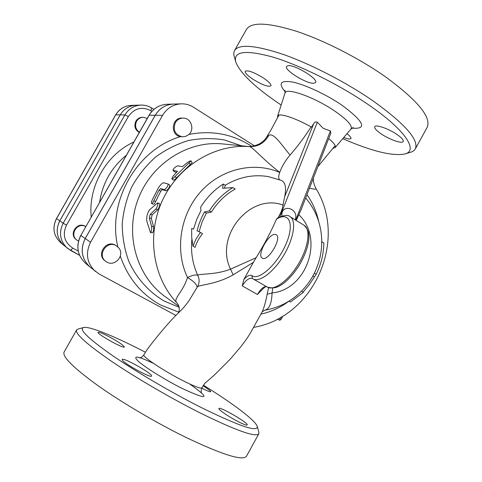 <?xml version="1.0" encoding="UTF-8"?>
<svg xmlns="http://www.w3.org/2000/svg" width="482" height="482" viewBox="0 0 482 482"><rect width="100%" height="100%" fill="white"/><g stroke="black" fill="none" stroke-linecap="round" stroke-linejoin="round"><path stroke-width="0.72" d="M78.5 241L76.897 240.09C68.974 234.776 77.662 221.6 85.76 226.63L85.513 226.462C77.5 220.943 68.263 234.24 76.355 239.687L76.897 240.09M139.412 132.255C135.569 129.369 134.635 125.688 136.623 121.223C138.214 118.65 140.479 117.337 143.431 117.289L147.269 118.433M139.262 132.514C134.966 129.754 133.845 125.983 135.888 121.199C137.472 118.632 139.738 117.325 142.678 117.277L143.431 117.289M106.859 262.069L105.859 261.431C96.508 255.141 107.275 239.524 116.53 245.916L118.699 247.844C125.115 255.05 115.108 267.106 106.859 262.069M105.859 261.431L105.118 260.882C95.797 254.61 106.522 239.054 115.746 245.428L116.53 245.916M175.321 122.693C177.171 119.687 179.786 118.156 183.184 118.102C191.258 117.879 195.035 129.929 188.468 134.821L185.522 136.424L182.214 136.786C175.05 134.743 172.749 130.044 175.321 122.693M182.214 136.786L180.545 136.617C169.971 135.358 171.514 117.379 182.16 118.084L183.184 118.102M175.87 315.421L99.063 273.963L90.032 267.028C81.639 258.942 80.036 249.447 85.236 238.536L155.264 115.264C159.518 108.299 165.573 104.57 173.424 104.076L181.22 103.841C173.165 104.341 166.947 108.179 162.573 115.349L90.556 242.235C85.206 253.466 86.844 263.232 95.466 271.535M181.22 103.841C185.606 103.738 189.679 104.859 193.427 107.203L254.466 145.847M136.02 105.233L135.996 105.233C129.158 105.66 123.892 108.872 120.217 114.867L59.756 220.846C55.279 230.215 56.695 238.409 64.004 245.44L64.016 245.446C56.719 238.433 55.303 230.233 59.78 220.858L56.514 218.593L115.752 114.812C119.355 108.944 124.513 105.799 131.225 105.377L135.996 105.233M91.212 217.033C88.134 186.365 106.341 154.529 133.869 142.003M78.229 251.08L72.746 248.091C64.335 242.332 62.244 234.674 66.492 225.124L128.345 116.578L124.91 114.921L120.253 114.867L59.78 220.858L63.166 223.214C58.593 232.788 60.033 241.157 67.486 248.332L79.56 255.303L70.655 250.465M120.253 114.867C123.928 108.866 129.194 105.654 136.038 105.233L141.015 105.076C134.032 105.51 128.664 108.793 124.91 114.921L63.166 223.214L66.492 225.124M173.4 104.082L173.369 104.082C165.525 104.57 159.47 108.299 155.216 115.264L85.2 238.512C80 249.423 81.603 258.918 90.001 267.004L90.02 267.016M99.605 202.271C102.564 183.07 111.469 167.405 126.326 155.27M311.083 126.899C304.51 137.171 297.496 146.552 290.056 155.041C281.368 144.666 273.74 132.363 268.781 135.352C264.479 143.076 258.027 146.823 249.435 146.594L222.756 143.937C187.902 140.286 151.149 163.802 137.948 199.56C124.567 235.252 137.021 277.066 165.79 297.087L178.924 306.341M178.605 312.649C179.804 309.203 179.382 306.142 177.346 303.467L176.448 302.401C173.454 298.388 182.696 292.454 187.522 277.499C193.674 281.193 196.879 284.452 197.138 287.29L197.698 286.513C200.831 284.802 216.792 284.151 233.131 274.854L253.393 262.341L256.117 257.713C263.991 245.007 270.782 232.149 276.493 219.135L277.349 218.147C284.019 215.086 288.236 214.586 290.001 216.647L304.142 225.293C310.914 229.161 308.57 247.085 298.539 263.829C288.598 280.626 273.969 291.194 267.347 287.103C274.758 288.995 277.686 287.097 282.392 284.217C288.664 279.626 294.442 273.041 299.72 264.461C304.738 255.731 307.763 247.513 308.793 239.819C309.076 234.318 309.305 230.824 304.142 225.293M157.741 202.85L159.596 203.627C160.036 205.266 159.409 207.29 157.722 209.712L152.173 214.803L151.294 218.4L153.577 226.636C153.903 229.589 153.559 231.631 152.541 232.764L150.523 232.649C151.535 231.487 151.884 229.396 151.571 226.383L149.342 217.991L150.239 214.315L155.813 209.068C157.518 206.585 158.162 204.507 157.741 202.85L149.691 209.64C147.311 212.978 146.359 216.87 146.835 221.316L150.523 232.649M191.071 160.91L192.173 162.633L176.514 177.852C175.008 179.533 173.954 180.286 173.351 180.123L171.815 178.81L173.152 176.026L177.497 171.303L172.911 170.279C173.647 168.302 175.285 166.808 177.816 165.802L182.365 166.688L187.263 162.639C189.245 161.241 190.517 160.663 191.071 160.91L175.026 176.472C173.49 178.183 172.423 178.967 171.815 178.81M176.563 172.267L174.273 171.731L172.911 170.279M169.712 185.166L169.803 185.208C169.513 187.522 168.272 189.372 166.079 190.758L162.326 189.637L160.735 191.24L155.62 201.554C154.8 203.392 154.101 204.302 153.529 204.296L151.685 203.585C152.258 203.591 152.963 202.651 153.794 200.771L159.03 190.221L160.645 188.576L164.374 189.679C166.591 188.245 167.857 186.353 168.176 183.997L163.753 182.786C162.41 182.798 160.608 184.504 158.355 187.896L152.101 200.175C151.378 202.06 151.24 203.199 151.685 203.585M282.88 316.065L280.819 319.801L279.373 320.205L277.421 319.126L279.361 320.199L281.042 317.15M303.088 292.098L309.149 284.868L316.204 274.228C321.096 264.341 323.657 253.924 323.88 242.976L321.741 241.675C321.759 248.935 320.669 256.056 318.463 263.039L316.072 269.48L318.463 263.039M288.941 301.16L290.471 302.033L303.359 292.291M316.204 274.228L314.372 273.143L316.072 269.48M301.479 291.164C306.721 285.856 311.011 279.861 314.354 273.186L314.372 273.143M314.246 276.873L312.842 276.041M303.015 292.646L303.377 292.279L301.455 291.152L299.473 293.11C289.525 302.268 277.915 307.986 264.636 310.269M301.027 209.947L296.207 220.443M268.625 287.7L267.155 294.279C265.63 302.148 263.967 308.004 262.16 311.854L264.612 310.275C269.233 309.239 271.715 303.455 272.059 292.935L272.722 288.206M223.28 184.028C214.092 189.938 206.531 197.686 200.59 207.266L200.982 210.495L196.656 219.551L193.565 229.113L191.661 228.534L191.697 237.132L192.969 246.121L196.078 238.952L200.446 232.445L197.042 230.751L199.102 223.823L201.819 217.123L204.446 211.978L209.369 210.899C215.496 201.096 223.347 193.324 232.92 187.582L222.582 188.299L223.28 184.028L225.293 185.233L224.582 188.01M232.92 187.582L235.234 188.992C225.51 194.547 217.551 202.247 211.375 212.092L206.338 213.092L202.048 222.166L199.054 231.746M209.369 210.899L211.375 212.092M204.446 211.978L206.338 213.092M192.969 246.121L195.096 247.338C196.692 242.338 199.18 237.783 202.554 233.668L200.446 232.445M266.636 286.7C266.076 286.049 264.003 287.621 260.419 291.417L257.43 294.502C260.81 288.899 263.823 286.266 266.48 286.609M189.203 300.4L197.138 287.29M276.493 219.135C289.086 211.098 294.839 223.654 286.073 243.916C277.542 264.184 258.858 281.072 251.905 275.608L252.423 278.5C249.363 277.505 245.971 279.964 242.253 285.874L243.85 279.5L253.393 262.341M203.422 385.196C232.607 403.271 255.647 420.473 257.261 426.486C257.87 432.523 238.952 426.082 200.506 407.163C170.628 392.053 135.002 371.092 111.655 354.993C88.128 338.418 78.735 329.266 83.476 327.537C89.399 325.892 115.27 336.563 145.425 352.228M122.621 360.47L122.145 359.458C122.844 356.897 153.439 374.159 151.577 376.068C151.378 378.442 125.983 364.784 122.621 360.47M108.028 336.159C117.921 341.467 123.35 345.082 124.32 346.992C124.043 349.167 96.322 333.683 98.063 332.327C98.822 331.887 102.142 333.164 108.028 336.159M203.091 385.702L209.887 390.486L210.73 391.673C210.122 392.083 207.121 390.896 201.729 388.106M238.662 421.871C229.372 417.213 217.828 409.363 218.912 408.501C219.479 406.115 248.917 423.226 247.206 424.955C246.633 425.467 243.79 424.437 238.662 421.871M330.839 133.104L330.411 130.911L323.205 128.308L317.313 122.235C315.861 121.494 314.644 122.012 313.649 123.79L311.456 127.109C295.261 117.885 278.879 112.631 277.662 115.963L284.976 93.128C285.585 86.983 314.216 96.972 334.635 110.974C347.311 119.795 352.752 125.826 350.95 129.062L350.926 129.086M328.706 138.593C333.815 142.859 335.996 145.805 335.243 147.432L333.146 148.396M277.686 117.584L277.566 116.198M281.151 105.034C255.502 87.832 240.379 73.517 235.788 62.082C233.059 51.2 245.513 49.568 273.161 57.171C300.31 65.377 339.28 84.681 368.206 104.558C405.476 129.959 418.828 150.86 404.693 154.023C392.203 156.301 371.556 151.185 342.75 138.677M288.013 65.679C294.448 64.317 318.566 79.06 315.559 82.482L313.89 83.241C306.992 84.193 283.814 69.944 286.579 66.42L288.013 65.679M252.725 79.114C247.344 75.451 244.85 72.836 245.23 71.276C247.899 69.956 254.008 72.228 263.564 78.084C268.902 81.753 271.36 84.338 270.938 85.844C268.209 87.134 262.142 84.892 252.725 79.114M346.986 133.713C350.004 136.045 351.324 137.677 350.944 138.611L349.191 139.111L343.636 137.635M397.029 134.514C401.663 137.756 403.729 140.087 403.229 141.509C402.259 144.076 389.293 139.503 381.045 133.797C376.358 130.544 374.243 128.182 374.719 126.706C375.55 124.139 388.631 128.658 397.029 134.514M290.056 155.041C285.477 160.41 282.036 166.182 279.729 172.357L279.693 172.46C253.954 161.163 221.069 168.796 200.536 191.908C179.967 214.96 174.641 250.694 187.522 277.499C192.083 275.33 195.481 274.571 197.698 275.222L197.686 275.192C200.343 273.529 215.791 274.987 230.529 269.143L256.117 257.713M279.512 179.666C278.379 178.436 278.439 176.032 279.693 172.46M278.126 217.701L280.904 212.399L282.181 208.887L284.669 196.746C286.507 187.769 285.422 182.329 281.422 180.419L268.402 176.623C253.448 174.153 239.078 177.021 225.293 185.233M268.781 135.352L266.654 137.057L271.113 129.742L278.909 115.138M317.861 166.543L318.807 165.483L318.15 165.814M404.693 154.023L412.08 151.782L414.026 150.523L415.339 148.872C419.117 139.816 404.868 123.717 372.586 100.575C345.913 82.181 310.721 64.064 283.32 54.454C255.135 45.109 238.867 43.814 234.517 50.574L233.842 52.544L233.818 54.828L235.788 62.082M246.501 29.378C251.291 21.841 267.914 22.461 296.358 31.24C323.994 40.343 359.211 58.292 385.678 76.945C417.665 100.485 431.511 117.259 427.209 127.26L415.339 148.872M83.428 327.555L77.855 329.128L76.596 329.965C75.023 333.652 86.519 343.997 111.083 361.006C135.309 377.472 170.224 397.885 199.662 412.694C235.843 430.492 255.562 437.529 258.81 433.8L258.882 432.209M76.596 329.965L64.118 352.041C62.076 356.566 73.186 367.646 97.448 385.269C121.422 402.295 156.307 422.883 185.968 437.409C222.467 454.773 242.627 461.075 246.441 456.315L246.471 456.255M309.486 188.137C314.192 189.336 316.343 189.462 315.933 188.522L315.927 188.504M176.448 302.401C152.535 276.758 146.444 234.282 162.645 199.958C178.78 165.597 214.978 143.895 249.435 146.594C252.303 146.582 263.329 159.885 279.729 172.357M267.347 287.103L252.99 278.861C259.376 282.82 273.836 272.029 283.844 255.117C293.936 238.265 296.538 220.364 290.001 216.647M275.728 234.565L276.174 234.764C282.464 237.686 267.859 262.238 262.292 258.105C256.249 255.255 269.577 231.914 275.728 234.565M295.177 219.81C299.623 208.375 280.693 202.874 281.934 216.05M233.131 274.854L230.529 269.143C214.141 235.993 250.417 192.517 283.181 205.133M197.698 286.513C199.554 282.759 199.554 278.994 197.698 275.222M267.155 294.279L272.059 292.935C306.829 289.652 324.41 238.385 298.81 214.749M191.872 239.15C190.643 251.953 192.577 263.967 197.686 275.192M251.725 146.347C232.8 134.044 211.869 130.062 188.932 134.412M180.545 136.617C136.852 149.33 106.98 201.337 117.813 246.898M120.313 256.141C127.893 278.024 141.304 294.303 160.548 304.986L178.804 312.179M179.171 307.287L164.374 301.142C148.89 292.068 136.454 278.204 128.73 261.123C124.489 249.272 122.314 236.903 122.217 224.016C123.35 211.128 126.543 198.729 131.797 186.823C138.141 175.49 146.082 165.555 155.614 157.024C165.856 149.516 176.906 143.991 188.751 140.455C200.801 138.159 212.731 138.003 224.552 139.991L241.289 145.769M131.225 105.377C124.458 105.805 119.271 108.962 115.668 114.843L120.217 114.867M56.472 218.557L56.514 218.593C52.128 227.763 53.52 235.794 60.684 242.687C53.49 235.758 52.08 227.715 56.472 218.557L115.668 114.843M128.345 116.578C134.309 108.215 141.816 106.251 150.878 110.685L151.908 111.324M72.746 248.091L70.625 250.453L64.028 245.458M153.939 109.354L151.722 107.974C148.426 105.956 144.859 104.992 141.015 105.076C144.817 104.992 148.354 105.95 151.625 107.95L150.878 110.685M155.216 115.264L149.083 115.24L80.831 235.481L149.209 115.198C153.366 108.396 159.283 104.757 166.965 104.281L173.369 104.082M80.759 235.421C75.686 246.037 77.277 255.333 85.537 263.299C77.325 255.394 75.758 246.121 80.831 235.481L85.2 238.512M157.722 209.712L155.813 209.068M153.577 226.636L151.571 226.383M151.294 218.4L149.342 217.991M152.173 214.803L150.239 214.315M190.396 164.669L189.227 162.988M174.388 171.791L173.026 170.339M176.514 177.852L175.026 176.472M166.079 190.758L164.374 189.679M155.62 201.554L153.794 200.771M160.735 191.24L159.03 190.221M162.326 189.637L160.645 188.576M153.421 363.356C137.671 355.981 132.454 355.132 137.774 360.801C144.094 366.712 164.163 379.322 181.184 387.98C208.375 400.65 211.212 399.319 189.685 383.979M201.874 387.823L201.862 387.847C200.614 388.811 194.156 386.347 182.491 380.449C163.561 370.827 141.877 356.343 143.907 354.879L143.913 354.866C142.425 356.897 140.895 357.861 139.31 357.777M262.16 311.854L250.953 332.02C248.429 336.532 244.868 341.654 240.271 347.389L230.155 359.235L214.737 374.701L204.585 383.588L201.862 387.847C200.994 390.86 200.982 392.697 201.825 393.366L201.819 393.354M242.253 285.874L257.43 294.502M351.378 128.091C367.73 129.688 364.506 121.994 341.696 105.004C326.121 94.43 305.046 84.621 292.701 82.061C280.265 80.042 277.891 83.434 285.579 92.225M313.649 123.79L284.669 196.746M251.905 275.608C249.917 274.517 247.236 275.818 243.85 279.5M330.411 130.911L295.737 220.154M279.855 216.84L317.313 122.235M260.913 314.113C271.077 311.872 280.428 307.558 288.953 301.166M318.68 221.491C316.553 211.646 312.643 202.705 306.95 194.668M85.236 238.536L90.556 242.235M155.264 115.264L162.573 115.349M60.684 242.687L64.004 245.44M149.083 115.24C153.24 108.426 159.199 104.775 166.965 104.281M85.537 263.299L90.001 267.004M277.421 319.126L279.373 320.205M321.759 241.681C321.566 225.16 316.21 210.586 305.678 197.951M169.803 185.208L168.176 183.997M189.516 299.925C182.606 310.185 176.725 313.728 169.616 322.09C166.73 325.175 158.006 335.327 150.33 345.317C147.522 348.908 145.377 352.095 143.907 354.879M335.098 147.643L350.95 129.062L353.318 127.459M285.109 90.309L284.976 93.128M318.807 165.483L335.153 145.636M246.495 29.384L234.511 50.58M257.261 426.486L258.894 432.27M246.441 456.315L258.81 433.8M247.489 146.377C250.092 146.865 253.767 146.185 258.515 144.353C262.088 142.455 264.805 140.027 266.654 137.057M253.562 327.386C313.764 317.475 348.082 240.313 315.933 188.522C313.903 184.461 313.059 180.973 313.396 178.051M330.869 133.02L300.955 210.128"/></g></svg>
